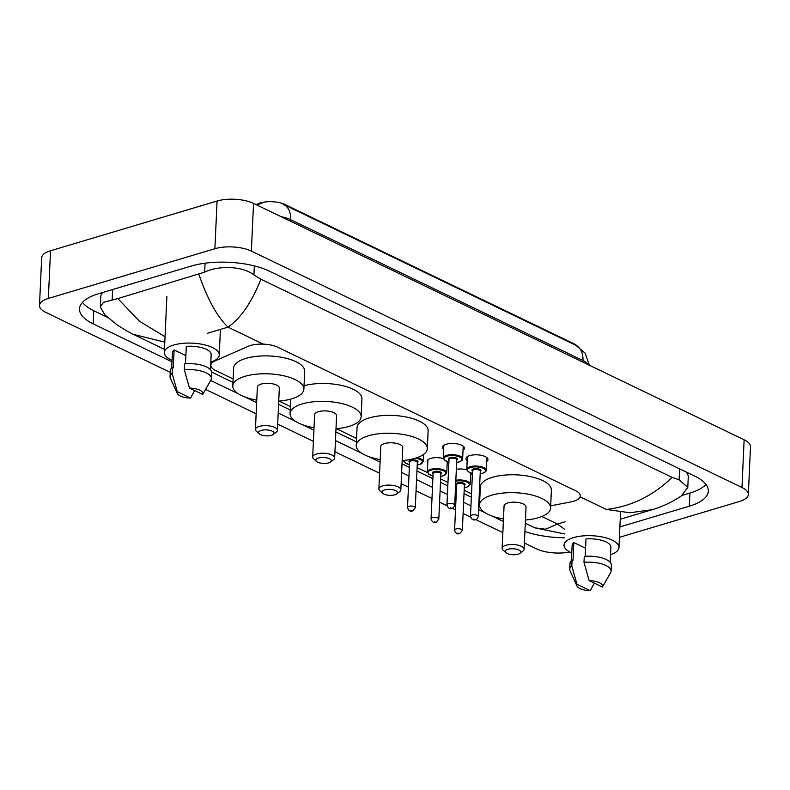 <?xml version="1.0" encoding="UTF-8"?>
<svg xmlns="http://www.w3.org/2000/svg" width="790" height="790" viewBox="0 0 790 790"><rect width="100%" height="100%" fill="white"/><g stroke="black" fill="none" stroke-linecap="round" stroke-linejoin="round"><path stroke-width="1.19" d="M427.785 462.604A10.349 3.99 2.6 0 1 427.202 461.192A10.349 3.99 2.6 0 1 430.748 458.388A10.349 3.99 2.6 0 1 443.309 458.565M443.654 449.303A11.011 4.246 2.6 0 1 442.44 447.229A11.011 4.246 2.6 0 1 446.202 444.247A11.011 4.246 2.6 0 1 458.072 444.059A11.011 4.246 2.6 0 1 464.431 448.236A11.011 4.246 2.6 0 1 463.039 450.182M467.186 460.639A11.011 4.246 2.6 0 1 465.972 458.575A11.011 4.246 2.6 0 1 469.734 455.583A11.011 4.246 2.6 0 1 481.604 455.396A11.011 4.246 2.6 0 1 487.963 459.573A11.011 4.246 2.6 0 1 486.571 461.518M550.679 505.837L570.953 501.887A19.404 7.485 -177.4 0 0 573.688 501.225A19.404 7.485 -177.4 0 0 580.324 495.972A19.404 7.485 -177.4 0 0 575.555 490.728L277.803 347.254A19.404 7.485 -177.4 0 0 248.109 346.336L215.147 360.852A19.404 7.485 -177.4 0 0 210.851 365.257A19.404 7.485 -177.4 0 0 215.621 370.5L233.129 378.933M576.996 345.872A17.459 6.735 -177.4 0 0 573.836 343.709L284.993 204.531A17.459 6.735 -177.4 0 0 258.271 203.702L256.118 204.65M279.097 401.083L290.384 406.524M336.352 428.674L356.567 438.411M402.535 460.56L403.897 461.222M417.11 467.591L427.43 472.558M440.642 478.928L447.979 482.463M464.174 490.264L471.502 493.799M479.105 497.463L479.826 497.809M456.344 469.26A10.349 3.99 2.6 0 1 466.841 469.902M471.393 473.171A10.349 3.99 2.6 0 1 471.413 473.467A10.349 3.99 2.6 0 1 470.702 474.829M447.861 461.834A10.349 3.99 2.6 0 1 447.881 462.13A10.349 3.99 2.6 0 1 447.17 463.493M170.225 372.366L45.869 312.445A25.872 9.984 2.6 0 1 39.5 305.454L41.663 257.767A25.872 9.984 2.6 0 1 50.52 250.756L217.062 201.035A25.872 9.984 2.6 0 1 253.541 203.405L744.131 439.803A25.872 9.984 2.6 0 1 750.5 446.785L748.337 494.471A25.872 9.984 2.6 0 1 739.48 501.482L619.419 537.328M39.5 305.454A25.872 9.984 2.6 0 1 48.358 298.442L214.9 248.722A25.872 9.984 2.6 0 1 251.368 251.092L741.968 487.479A25.872 9.984 2.6 0 1 748.337 494.471M569.788 551.993A25.872 9.984 2.6 0 1 536.459 548.833L524.392 543.016M502.845 532.638L475.758 519.583M470.593 517.095L463.118 513.5M455.514 509.836L452.226 508.246M447.061 505.758L439.586 502.154M431.982 498.49L416.053 490.817M408.45 487.154L401.123 483.628M379.585 473.25L334.95 451.742M313.403 441.353L277.685 424.151M256.148 413.772L205.597 389.411M619.893 526.91L689.305 506.193A55.626 21.468 -177.4 0 0 708.334 491.113A55.626 21.468 -177.4 0 0 694.657 476.084L269.469 271.207A55.626 21.468 -177.4 0 0 191.061 266.112L98.533 293.732A55.626 21.468 -177.4 0 0 79.494 308.811A55.626 21.468 -177.4 0 0 93.181 323.841L172.003 361.82M524.915 531.433A55.626 21.468 -177.4 0 0 564.366 537.793M210.683 380.464L238.383 393.805M245.335 397.163L256.651 402.614M278.199 412.992L295.638 421.396M302.6 424.744L313.916 430.204M335.454 440.583L361.81 453.282M368.772 456.64L380.089 462.091M401.636 472.469L408.963 475.995M416.557 479.658L432.495 487.341M440.089 491.005L447.426 494.53M455.03 498.194L456.028 498.678M463.621 502.341L470.959 505.877M478.562 509.54L485.08 512.68M492.042 516.028L503.358 521.479M682.056 495.419L689.897 493.079A55.626 21.468 -177.4 0 0 705.974 484.438M82.456 302.382A55.626 21.468 -177.4 0 0 93.773 310.727L107.529 317.353M102.73 292.478A34.928 13.479 -177.4 0 0 100.765 296.645L100.3 306.964L103.53 302.303L117.848 298.581L204.679 272.125C218.386 265.42 242.263 265.815 253.926 274.91L260.888 279.235C251.645 302.402 240.693 318.37 228.024 327.139C217.053 316.543 207.355 298.956 198.932 274.367M620.239 519.227L652.234 509.678L629.976 512.759L606.374 509.451C631.19 506.528 653.083 495.834 672.073 477.367L679.114 479.787L687.794 487.381L688.258 477.061A34.928 13.479 -177.4 0 0 685.927 471.877M164.804 342.149L133.243 334.318L126.519 330.812L117.256 324.996L104.942 314.993L100.3 306.964M672.073 477.367L260.888 279.235M687.794 487.381L681.503 495.804C672.507 501.936 662.751 506.558 652.244 509.678M564.544 533.921L534.879 527.848L545.495 529.221L557.483 524.046L564.751 529.399M117.848 298.581L139.336 321.135L165.051 336.767M588.52 364.812A25.872 9.984 -177.4 0 0 582.971 360.536A22.634 15.494 -64.3 0 0 575.752 345.23L283.521 204.422A22.634 15.494 115.7 0 0 283.126 204.245L283.521 204.422A22.634 15.494 115.7 0 1 290.74 219.719A25.872 9.984 -177.4 0 0 281.072 216.677M262.428 202.892L259.624 203.939A22.634 16.481 66.2 0 0 257.352 205.242M571.772 552.951A27.492 10.606 2.6 0 1 564.03 545.08A27.492 10.606 2.6 0 1 573.441 537.635A27.492 10.606 2.6 0 1 603.076 537.151A27.492 10.606 2.6 0 1 618.955 547.579A27.492 10.606 2.6 0 1 610.532 554.718M576.986 586.052A12.936 4.987 2.6 0 1 576.986 584.294L590.249 590.683A12.936 4.987 2.6 0 1 576.986 586.052L570.054 570.785A20.698 7.989 2.6 0 1 569.738 569.235A20.698 7.989 2.6 0 1 571.812 565.956L572.079 560.001L573.007 560.446L573.826 542.562L585.578 548.23M571.427 560.554L572.108 545.446A19.404 7.485 2.6 0 1 573.826 542.562M594.307 583.129L590.249 590.683M576.986 584.294L571.812 565.956M569.738 569.235L570.005 563.27A20.698 7.989 2.6 0 1 572.079 560.001M585.212 556.288L585.992 538.928A19.404 7.485 2.6 0 1 610.877 547.213L610.186 562.312M589.162 580.65A12.936 4.987 2.6 0 1 602.424 587.049L589.162 580.65L583.988 562.322A20.698 7.989 2.6 0 1 611.085 571.111A20.698 7.989 2.6 0 1 610.631 572.632L602.424 587.049M583.988 562.322L584.254 556.367A20.698 7.989 2.6 0 1 611.361 565.146L611.085 571.111M172.072 360.359A27.492 10.606 2.6 0 1 164.33 352.488A27.492 10.606 2.6 0 1 173.741 345.032A27.492 10.606 2.6 0 1 203.376 344.559A27.492 10.606 2.6 0 1 219.255 354.977A27.492 10.606 2.6 0 1 210.831 362.116M177.286 393.459A12.936 4.987 2.6 0 1 177.286 391.692L190.548 398.091A12.936 4.987 2.6 0 1 177.286 393.459L170.354 378.193A20.698 7.989 2.6 0 1 170.038 376.642A20.698 7.989 2.6 0 1 172.111 373.364L172.378 367.409L173.306 367.854L174.126 349.97L185.877 355.628M171.726 367.962L172.408 352.853A19.404 7.485 2.6 0 1 174.126 349.97M194.607 390.537L190.548 398.091M177.286 391.692L172.111 373.364M170.038 376.642L170.304 370.678A20.698 7.989 2.6 0 1 172.378 367.409M185.512 363.696L186.292 346.336A19.404 7.485 2.6 0 1 211.177 354.611L210.495 369.72M189.462 388.058A12.936 4.987 2.6 0 1 202.724 394.447L189.462 388.058L184.287 369.73A20.698 7.989 2.6 0 1 211.384 378.519A20.698 7.989 2.6 0 1 210.93 380.039L202.724 394.447M184.287 369.73L184.554 363.765A20.698 7.989 2.6 0 1 211.661 372.554L211.384 378.519M507.891 549.287A7.762 2.992 2.6 0 1 517.687 549.544A7.762 2.992 2.6 0 1 519.978 553.316A7.762 2.992 2.6 0 1 518.082 554.205A7.762 2.992 2.6 0 1 505.886 552.674A7.762 2.992 2.6 0 1 507.891 549.287M505.886 552.674L503.062 550.087A10.991 4.246 2.6 0 1 502.144 548.27A10.991 4.246 2.6 0 1 505.906 545.288A10.991 4.246 2.6 0 1 517.756 545.09A10.991 4.246 2.6 0 1 524.106 549.267A10.991 4.246 2.6 0 1 523.019 550.995L519.978 553.316M524.106 549.267L526.031 506.943A10.991 4.246 -177.4 0 0 519.682 502.776A10.991 4.246 -177.4 0 0 507.822 502.963A10.991 4.246 -177.4 0 0 504.06 505.946L502.144 548.27M503.467 518.99A35.57 13.726 2.6 0 1 479.51 504.83A35.57 13.726 2.6 0 1 491.686 495.192A35.57 13.726 2.6 0 1 530.041 494.57A35.57 13.726 2.6 0 1 550.581 508.059A35.57 13.726 2.6 0 1 538.405 517.707A35.57 13.726 2.6 0 1 525.439 519.988M479.51 504.83L480.32 486.946A35.57 13.726 2.6 0 1 492.496 477.308A35.57 13.726 2.6 0 1 530.85 476.686A35.57 13.726 2.6 0 1 551.39 490.175L550.581 508.059M384.621 489.899A7.762 2.992 2.6 0 1 394.427 490.146A7.762 2.992 2.6 0 1 396.708 493.918A7.762 2.992 2.6 0 1 394.822 494.807A7.762 2.992 2.6 0 1 382.627 493.286A7.762 2.992 2.6 0 1 384.621 489.899M382.627 493.286L379.802 490.689A10.991 4.246 2.6 0 1 378.874 488.872A10.991 4.246 2.6 0 1 382.637 485.89A10.991 4.246 2.6 0 1 394.496 485.702A10.991 4.246 2.6 0 1 400.836 489.869A10.991 4.246 2.6 0 1 399.75 491.597L396.708 493.918M400.836 489.869L402.762 447.555A10.991 4.246 -177.4 0 0 396.412 443.378A10.991 4.246 -177.4 0 0 384.562 443.575A10.991 4.246 -177.4 0 0 380.8 446.548L378.874 488.872M380.207 459.592A35.57 13.726 2.6 0 1 356.241 445.442A35.57 13.726 2.6 0 1 368.416 435.794A35.57 13.726 2.6 0 1 406.771 435.172A35.57 13.726 2.6 0 1 427.311 448.661A35.57 13.726 2.6 0 1 415.145 458.309A35.57 13.726 2.6 0 1 402.169 460.59M356.241 445.442L357.06 427.558A35.57 13.726 2.6 0 1 369.226 417.91A35.57 13.726 2.6 0 1 407.581 417.288A35.57 13.726 2.6 0 1 428.131 430.787L427.311 448.661M318.449 458.012A7.762 2.992 2.6 0 1 328.245 458.259A7.762 2.992 2.6 0 1 330.526 462.031A7.762 2.992 2.6 0 1 328.64 462.92A7.762 2.992 2.6 0 1 316.444 461.4A7.762 2.992 2.6 0 1 318.449 458.012M316.444 461.4L313.62 458.802A10.991 4.246 2.6 0 1 312.692 456.985A10.991 4.246 2.6 0 1 316.454 454.003A10.991 4.246 2.6 0 1 328.314 453.816A10.991 4.246 2.6 0 1 334.664 457.983A10.991 4.246 2.6 0 1 333.578 459.711L330.526 462.031M334.664 457.983L336.589 415.659A10.991 4.246 -177.4 0 0 330.24 411.491A10.991 4.246 -177.4 0 0 318.38 411.689A10.991 4.246 -177.4 0 0 314.618 414.661L312.692 456.985M314.025 427.706A35.57 13.726 2.6 0 1 290.068 413.545A35.57 13.726 2.6 0 1 302.244 403.907A35.57 13.726 2.6 0 1 340.599 403.285A35.57 13.726 2.6 0 1 361.139 416.774A35.57 13.726 2.6 0 1 348.963 426.422A35.57 13.726 2.6 0 1 335.997 428.703M304.031 385.747A35.57 13.726 2.6 0 1 341.991 385.53A35.57 13.726 2.6 0 1 361.948 398.901L361.139 416.774M261.194 430.422A7.762 2.992 2.6 0 1 270.99 430.669A7.762 2.992 2.6 0 1 273.271 434.441A7.762 2.992 2.6 0 1 271.385 435.329A7.762 2.992 2.6 0 1 259.189 433.809A7.762 2.992 2.6 0 1 261.194 430.422M259.189 433.809L256.365 431.212A10.991 4.246 2.6 0 1 255.437 429.395A10.991 4.246 2.6 0 1 259.199 426.412A10.991 4.246 2.6 0 1 271.059 426.225A10.991 4.246 2.6 0 1 277.409 430.392A10.991 4.246 2.6 0 1 276.322 432.12L273.271 434.441M277.409 430.392L279.324 388.078A10.991 4.246 -177.4 0 0 272.975 383.901A10.991 4.246 -177.4 0 0 261.125 384.098A10.991 4.246 -177.4 0 0 257.362 387.08L255.437 429.395M256.77 400.115A35.57 13.726 2.6 0 1 232.803 385.964A35.57 13.726 2.6 0 1 244.979 376.317A35.57 13.726 2.6 0 1 283.334 375.694A35.57 13.726 2.6 0 1 303.883 389.184A35.57 13.726 2.6 0 1 291.707 398.832A35.57 13.726 2.6 0 1 278.732 401.113M232.803 385.964L233.623 368.081A35.57 13.726 2.6 0 1 245.789 358.433A35.57 13.726 2.6 0 1 284.153 357.811A35.57 13.726 2.6 0 1 304.693 371.31L303.883 389.184M258.271 203.702L258.231 204.551M284.993 204.531L284.973 205.114M573.836 343.709L573.807 344.292M215.176 360.21L215.147 360.852M541.841 516.512L557.483 524.046L565.097 521.775M207.355 333.311L228.024 327.139L263.287 344.134M580.156 496.811L606.374 509.451M251.368 251.092L253.541 203.405M214.9 248.722L217.062 201.035M48.358 298.442L50.52 250.756M741.968 487.479L744.131 439.803M689.897 493.079L689.305 506.193M93.773 310.727L93.181 323.841M112.615 289.535L112.15 299.746M205.084 263.198L204.679 272.125M254.341 265.914L253.926 274.91M679.607 468.835L679.114 479.787M260.325 203.662A22.634 16.481 66.2 0 0 259.624 203.939L257.017 205.084M582.902 362.106L582.971 360.536L290.74 219.719L290.661 221.299M472.43 473.437L468.164 471.699L466.791 469.359A9.697 3.743 2.6 0 1 470.109 466.732A9.697 3.743 2.6 0 1 480.567 466.564A9.697 3.743 2.6 0 1 486.176 470.238L486.749 457.509M480.192 473.724A9.055 3.496 -177.4 0 0 482.404 473.259A9.055 3.496 -177.4 0 0 483.273 468.361A9.055 3.496 -177.4 0 0 470.504 467.532A9.055 3.496 -177.4 0 0 472.43 473.378M472.538 471.117A4.523 1.748 2.6 0 1 473.477 468.964A4.523 1.748 2.6 0 1 479.392 469.181A4.523 1.748 2.6 0 1 480.29 471.472M480.3 471.166A3.881 1.501 -177.4 0 0 478.059 469.695A3.881 1.501 -177.4 0 0 473.882 469.764A3.881 1.501 -177.4 0 0 472.548 470.82L470.494 516.117A3.881 1.501 2.6 0 1 471.818 515.06A3.881 1.501 2.6 0 1 476.005 515.001A3.881 1.501 2.6 0 1 478.246 516.472L480.3 471.166M473.812 519.07L474.662 519.474L473.812 519.07M448.898 462.091L444.632 460.353L443.259 458.022A9.697 3.743 2.6 0 1 446.577 455.396A9.697 3.743 2.6 0 1 457.035 455.218A9.697 3.743 2.6 0 1 462.644 458.901L463.216 446.162M456.66 462.387A9.055 3.496 -177.4 0 0 458.872 461.923A9.055 3.496 -177.4 0 0 459.74 457.025A9.055 3.496 -177.4 0 0 446.972 456.195A9.055 3.496 -177.4 0 0 448.898 462.031M449.006 459.78A4.523 1.748 2.6 0 1 449.945 457.627A4.523 1.748 2.6 0 1 455.86 457.844A4.523 1.748 2.6 0 1 456.758 460.135M456.768 459.829A3.881 1.501 -177.4 0 0 454.526 458.358A3.881 1.501 -177.4 0 0 450.349 458.427A3.881 1.501 -177.4 0 0 449.016 459.474L446.962 504.78A3.881 1.501 2.6 0 1 448.286 503.724A3.881 1.501 2.6 0 1 452.473 503.655A3.881 1.501 2.6 0 1 454.714 505.126L456.768 459.829M450.28 507.733L451.13 508.138L450.28 507.733M455.84 480.281A9.697 3.743 2.6 0 1 465.557 480.705A9.697 3.743 2.6 0 1 470.277 484.171L466.722 487.213L464.293 487.716M464.293 487.657A9.055 3.496 -177.4 0 0 466.505 487.193A9.055 3.496 -177.4 0 0 467.838 482.532A9.055 3.496 -177.4 0 0 455.8 481.169M456.64 485.05A4.523 1.748 2.6 0 1 457.588 482.888A4.523 1.748 2.6 0 1 463.493 483.105A4.523 1.748 2.6 0 1 464.392 485.396M462.348 530.396L464.411 485.1A3.881 1.501 -177.4 0 0 462.17 483.628A3.881 1.501 -177.4 0 0 457.983 483.687A3.881 1.501 -177.4 0 0 456.66 484.744L454.596 530.041A3.881 1.501 2.6 0 1 455.929 528.994A3.881 1.501 2.6 0 1 460.106 528.925A3.881 1.501 2.6 0 1 462.348 530.396L459.829 533.526C457.291 534.573 455.544 533.408 454.596 530.041M458.763 533.408L457.914 532.993L458.763 533.408M455.534 487.035A9.055 3.496 -177.4 0 0 456.541 487.302M427.913 459.829L427.36 471.946A9.697 3.743 2.6 0 1 430.678 469.319A9.697 3.743 2.6 0 1 441.146 469.151A9.697 3.743 2.6 0 1 446.745 472.825L443.19 475.876L440.761 476.38M440.761 476.311A9.055 3.496 -177.4 0 0 442.973 475.847A9.055 3.496 -177.4 0 0 443.842 470.949A9.055 3.496 -177.4 0 0 431.083 470.119A9.055 3.496 -177.4 0 0 433.009 475.965M433.108 473.704A4.523 1.748 2.6 0 1 434.056 471.551A4.523 1.748 2.6 0 1 439.961 471.768A4.523 1.748 2.6 0 1 440.86 474.059M438.815 519.06L440.879 473.753A3.881 1.501 -177.4 0 0 438.638 472.282A3.881 1.501 -177.4 0 0 434.451 472.351A3.881 1.501 -177.4 0 0 433.127 473.407L431.063 518.704A3.881 1.501 2.6 0 1 432.397 517.657A3.881 1.501 2.6 0 1 436.584 517.588A3.881 1.501 2.6 0 1 438.815 519.06L436.297 522.18C433.759 523.227 432.012 522.072 431.063 518.704M435.231 522.062L434.382 521.657L435.231 522.062M417.031 457.696A9.697 3.743 2.6 0 1 423.213 461.488L419.658 464.54L417.229 465.034M417.229 464.974A9.055 3.496 -177.4 0 0 419.441 464.51A9.055 3.496 -177.4 0 0 422.235 461.074A9.055 3.496 -177.4 0 0 415.234 458.279M409.576 462.367A4.523 1.748 2.6 0 1 410.524 460.215A4.523 1.748 2.6 0 1 416.429 460.432A4.523 1.748 2.6 0 1 417.327 462.723M415.283 507.723L417.347 462.417A3.881 1.501 -177.4 0 0 415.106 460.945A3.881 1.501 -177.4 0 0 410.919 461.014A3.881 1.501 -177.4 0 0 409.595 462.071L407.531 507.368A3.881 1.501 2.6 0 1 408.865 506.311A3.881 1.501 2.6 0 1 413.051 506.242A3.881 1.501 2.6 0 1 415.283 507.723L412.765 510.844C410.227 511.89 408.479 510.735 407.531 507.368M411.699 510.725L410.849 510.32L411.699 510.725M403.828 460.61A9.697 3.743 2.6 0 1 403.848 460.442L405.201 462.95L409.477 464.688M404.806 460.333A9.055 3.496 -177.4 0 0 409.477 464.629M534.879 527.848L525.291 523.227M479.668 501.245L478.957 500.9M471.353 497.236L464.016 493.701M456.413 490.037L455.425 489.563M447.821 485.899L440.484 482.364M432.881 478.701L416.952 471.028M409.348 467.364L402.021 463.829M356.409 441.847L335.849 431.942M290.226 409.961L278.584 404.352M232.971 382.37L211.641 372.1M164.478 349.368L133.243 334.318M575.752 345.23L585.163 353.17L589.33 365.207M618.955 547.579L620.555 512.197M219.255 354.977L220.41 329.42M164.33 352.488L166.878 296.457M480.182 473.783L482.611 473.289C485.238 472.262 486.423 471.245 486.176 470.238M470.494 516.117C471.442 519.484 473.18 520.64 475.718 519.593C476.913 519.366 477.753 518.319 478.246 516.472M466.791 469.359L467.364 456.63M456.65 462.446L459.079 461.943C461.706 460.916 462.891 459.908 462.644 458.901M446.962 504.78C447.91 508.138 449.648 509.303 452.186 508.256C453.381 508.029 454.22 506.983 454.714 505.126M443.259 458.022L443.832 445.284M470.277 484.171L470.781 472.983M455.534 487.104L456.541 487.361M446.745 472.825L447.259 461.646M427.36 471.946L428.733 474.286L433.009 476.024M423.213 461.488L423.539 454.447M290.068 413.545L290.72 399.108"/></g></svg>
